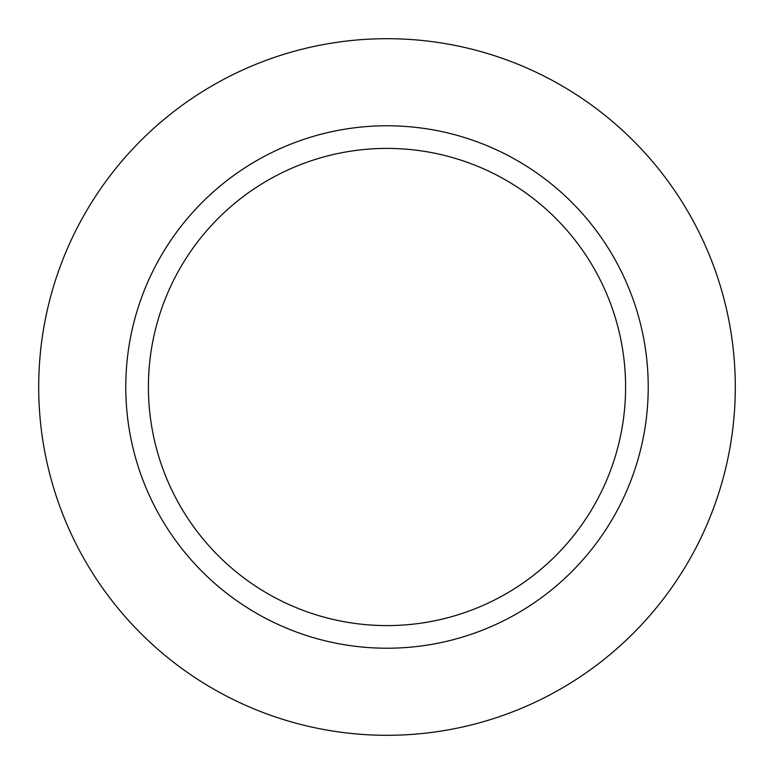 <?xml version="1.0" encoding="UTF-8"?>
<svg xmlns="http://www.w3.org/2000/svg" width="774" height="774" viewBox="0 0 774 774"><rect width="100%" height="100%" fill="white"/><g stroke="black" fill="none" stroke-linecap="round" stroke-linejoin="round"><path stroke-width="1.16" d="M387 625.595A238.595 238.595 0 0 1 148.405 387A238.595 238.595 0 0 1 387 148.405A238.595 238.595 0 0 1 625.595 387A238.595 238.595 0 0 1 387 625.595M387 125.775A261.225 261.225 0 0 1 648.225 387A261.225 261.225 0 0 1 387 648.225A261.225 261.225 0 0 1 125.775 387A261.225 261.225 0 0 1 387 125.775M387 38.7A348.3 348.3 0 0 1 735.3 387A348.3 348.3 0 0 1 387 735.3A348.3 348.3 0 0 1 38.7 387A348.3 348.3 0 0 1 387 38.7"/></g></svg>
